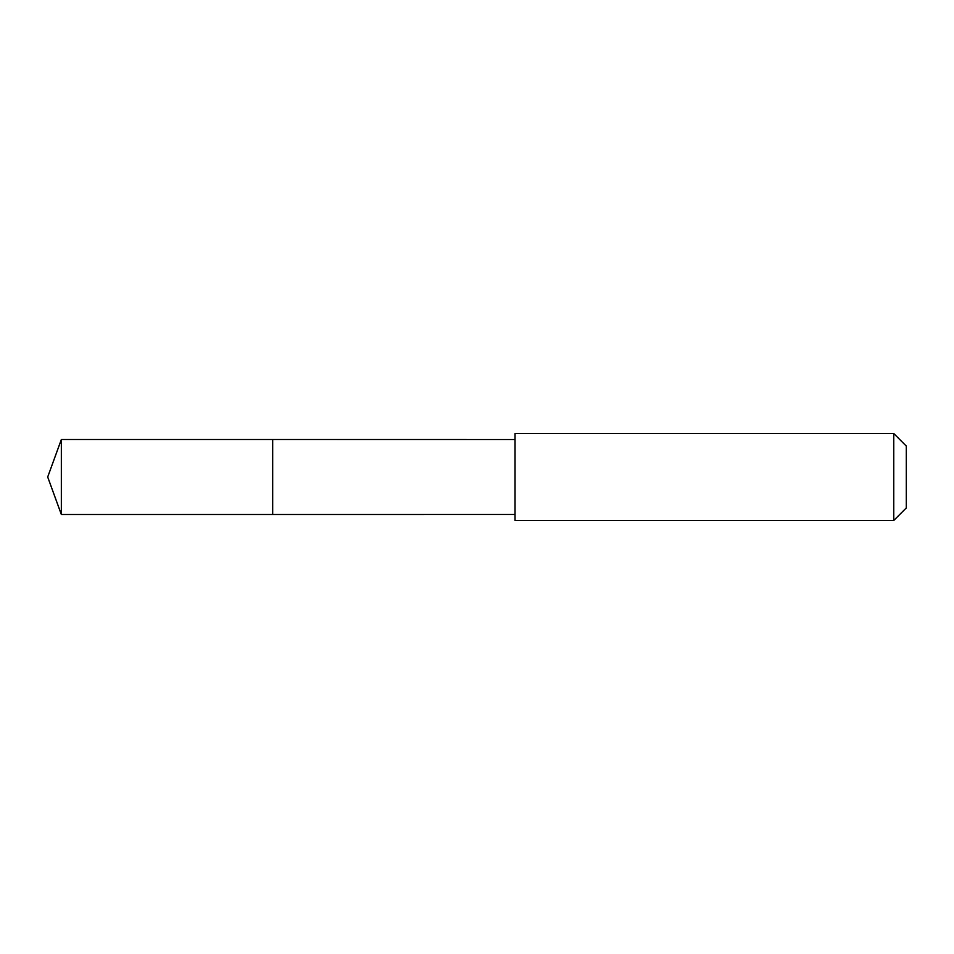<?xml version="1.0" encoding="UTF-8"?>
<svg xmlns="http://www.w3.org/2000/svg" width="954" height="954" viewBox="0 0 954 954"><rect width="100%" height="100%" fill="white"/><g stroke="black" fill="none" stroke-linecap="round" stroke-linejoin="round"><path stroke-width="1.43" d="M272.677 514.492L272.677 439.508L61.342 439.508L61.342 514.492L272.677 514.492L272.677 439.508L515.029 439.52L515.029 514.48L61.342 514.492L47.7 477L61.342 514.492M515.041 496.962L515.041 520.479L893.755 520.479L893.755 433.521L515.041 433.521L515.041 496.962M893.755 433.521L906.3 446.078L906.3 507.922L893.755 520.479M47.7 477L61.342 439.508M515.029 514.48L515.041 520.479M515.029 439.52L515.041 433.521"/></g></svg>
